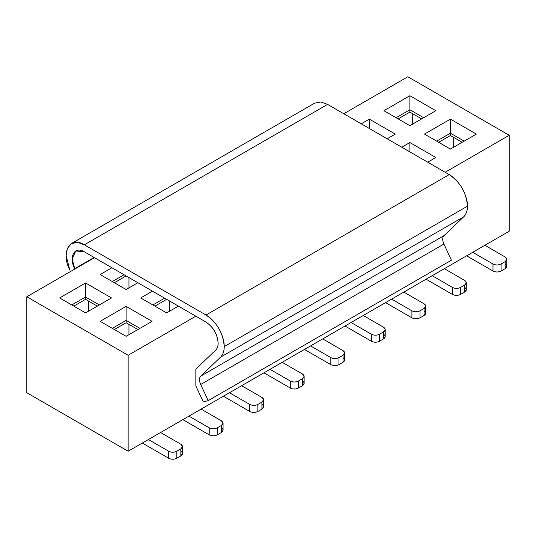 <?xml version="1.0" encoding="UTF-8"?>
<svg xmlns="http://www.w3.org/2000/svg" width="536" height="536" viewBox="0 0 536 536"><rect width="100%" height="100%" fill="white"/><g stroke="black" fill="none" stroke-linecap="round" stroke-linejoin="round"><path stroke-width="0.8" d="M327.59 104.386L449.202 174.602C458.95 179.935 467.7 195.084 467.446 206.193C466.441 192.732 460.357 182.2 449.202 174.602L205.978 315.027C217.134 322.625 223.21 333.158 224.222 346.625L467.446 206.193C467.412 210.862 466.186 214.38 463.774 216.752L443.942 235.693L200.719 376.118C199.077 377.96 199.07 380.754 200.678 384.486C199.09 380.768 199.104 377.974 200.719 376.118L443.942 235.693C442.327 237.549 442.321 240.342 443.909 244.061L200.678 384.486L208.209 400.613L200.678 384.486L443.909 244.061L451.433 260.188L208.209 400.613L203.311 401.96L195.841 385.954L195.841 369.09L195.841 385.954L203.311 401.96L208.209 400.613L451.433 260.188L443.909 244.061C442.294 240.329 442.307 237.535 443.942 235.693L463.774 216.752C466.28 214.105 467.506 210.581 467.446 206.193L224.222 346.625C224.276 351.006 223.05 354.531 220.544 357.177L463.774 216.752L220.544 357.177C222.963 354.805 224.182 351.288 224.222 346.625C224.47 335.509 215.727 320.361 205.978 315.027L84.366 244.811C69.908 235.626 60.514 251.954 69.794 270.144L66.122 255.344L67.402 248.329L71.462 243.532L77.646 242.413L84.366 244.811L205.978 315.027L449.202 174.602L327.59 104.386L84.366 244.811L327.59 104.386L320.876 101.987L314.692 103.106L71.462 243.532M215.686 350.149C217.361 348.38 218.179 346.035 218.139 343.114C218.119 346.223 217.301 348.567 215.686 350.149L195.861 369.083L215.686 350.149M74.806 269.052L74.651 268.717C68.467 256.597 74.725 245.709 84.366 251.833L205.978 322.049C213.362 327.141 217.415 334.163 218.139 343.114C217.469 334.136 213.415 327.114 205.978 322.049L84.366 251.833L75.764 250.982L72.199 258.855L74.806 269.052M200.719 376.118L220.544 357.177L200.719 376.118M94.135 257.474L74.651 268.717L94.128 257.474M26.8 392.727L26.8 296.77L94.497 257.682L26.8 296.77L128.144 355.281L195.841 316.193L128.144 355.281L128.144 451.238L509.2 231.237L509.2 135.28L445.148 172.257L509.2 135.28L407.856 76.769L343.804 113.746L407.856 76.769L509.2 135.28L509.2 231.237L128.144 451.238L128.144 355.281L26.8 296.77L26.8 392.727L128.144 451.238L26.8 392.727M178.414 306.13L166.656 312.917L140.713 297.942L152.465 291.155L140.713 297.942L166.656 312.917L178.414 306.13L166.656 299.343L178.414 306.13M137.873 282.727L126.121 289.514L100.172 274.533L111.93 267.745L100.172 274.533L126.121 289.514L137.873 282.727L126.121 275.94L137.873 282.727M85.579 312.917L59.637 297.942L85.579 282.961L111.522 297.942L85.579 312.917L111.522 297.942L85.579 282.961L59.637 297.942L85.579 312.917M126.121 336.32L100.172 321.345L126.121 306.364L152.063 321.345L126.121 336.32L152.063 321.345L126.121 306.364L100.172 321.345L126.121 336.32M361.237 123.809L369.344 119.133L395.287 134.107L387.18 138.791L395.287 134.107L369.344 119.133L361.237 123.809M401.772 147.219L409.879 142.536L435.828 157.517L427.721 162.194L435.828 157.517L409.879 142.536L401.772 147.219M409.879 125.685L383.937 110.704L409.879 95.73L435.828 110.704L409.879 125.685L435.828 110.704L409.879 95.73L383.937 110.704L409.879 125.685M450.421 149.088L424.478 134.107L450.421 119.133L476.363 134.107L450.421 149.088L476.363 134.107L450.421 119.133L424.478 134.107L450.421 149.088M152.874 304.964L164.626 298.177L152.874 304.964M112.332 281.554L124.091 274.767L112.332 281.554M71.797 304.964L85.579 297.004L85.579 282.961L85.579 297.004L99.361 304.964L85.579 297.004L71.797 304.964M112.332 328.367L126.121 320.407L126.121 306.364L126.121 320.407L139.903 328.367L126.121 320.407L112.332 328.367M369.344 128.493L369.344 119.133L369.344 128.493M409.879 151.896L409.879 142.536L409.879 151.896M396.097 117.726L409.879 109.773L409.879 95.73L409.879 109.773L423.668 117.726L409.879 109.773L396.097 117.726M436.639 141.129L450.421 133.176L450.421 119.133L450.421 133.176L464.203 141.129L450.421 133.176L436.639 141.129M154.897 306.13L166.656 299.343L154.897 306.13M114.362 282.727L126.121 275.94L114.362 282.727M85.579 299.343L85.579 297.004L85.579 299.343L97.338 306.13L85.579 299.343L73.827 306.13L85.579 299.343M126.121 322.746L126.121 320.407L126.121 322.746L137.873 329.533L126.121 322.746L114.362 329.533L126.121 322.746M409.879 112.111L409.879 109.773L409.879 112.111L421.638 118.898L409.879 112.111L398.127 118.898L409.879 112.111M450.421 135.514L450.421 133.176L450.421 135.514L462.173 142.301L450.421 135.514L438.662 142.301L450.421 135.514M180.846 444.217L160.572 432.519L180.846 444.217L182.521 446.562L180.846 448.9C183.064 447.339 183.064 445.778 180.846 444.217M148.412 439.54L168.679 451.238C171.386 452.525 174.086 452.525 176.793 451.238L180.846 448.9L180.846 455.922L176.793 458.26C174.086 459.546 171.386 459.546 168.679 458.26L142.335 443.051L168.679 458.26C171.386 459.56 174.086 459.56 176.793 458.26L176.793 451.238C174.086 452.545 171.386 452.545 168.679 451.238L168.679 458.26L168.679 451.238L148.412 439.54M221.381 420.814L201.114 409.109L221.381 420.814L223.063 423.152L221.381 425.497C223.606 423.936 223.606 422.375 221.381 420.814M188.953 416.13L209.221 427.835C211.921 429.115 214.628 429.115 217.328 427.835L221.381 425.497L221.381 432.519L217.328 434.857C214.628 436.137 211.921 436.137 209.221 434.857L182.87 419.641L209.221 434.857C211.921 436.157 214.628 436.157 217.328 434.857L217.328 427.835C214.628 429.135 211.921 429.135 209.221 427.835L209.221 434.857L209.221 427.835L188.953 416.13M261.916 397.411L241.649 385.706L261.916 397.411L263.598 399.749L261.916 402.094C264.141 400.533 264.141 398.972 261.916 397.411M229.488 392.727L249.756 404.432C252.463 405.712 255.163 405.712 257.863 404.432L261.916 402.094L261.916 409.109L257.863 411.454C255.163 412.733 252.463 412.733 249.756 411.454L223.412 396.238L249.756 411.454C252.463 412.753 255.163 412.753 257.863 411.454L257.863 404.432C255.163 405.732 252.463 405.732 249.756 404.432L249.756 411.454L249.756 404.432L229.488 392.727M302.458 374.007L282.191 362.303L302.458 374.007L304.133 376.346L302.458 378.684C304.676 377.123 304.676 375.568 302.458 374.007M270.03 369.324L290.298 381.029C292.998 382.309 295.698 382.309 298.405 381.029L302.458 378.684L302.458 385.706L298.405 388.051C295.698 389.33 292.998 389.33 290.298 388.051L263.947 372.835L290.298 388.051C292.998 389.35 295.698 389.35 298.405 388.051L298.405 381.029C295.698 382.329 292.998 382.329 290.298 381.029L290.298 388.051L290.298 381.029L270.03 369.324M342.993 350.604L322.726 338.899L342.993 350.604L344.675 352.943L342.993 355.281C345.218 353.72 345.218 352.159 342.993 350.604M310.565 345.921L330.833 357.619C333.539 358.906 336.24 358.906 338.94 357.619L342.993 355.281L342.993 362.303L338.94 364.641C336.24 365.927 333.539 365.927 330.833 364.641L304.481 349.432L330.833 364.641C333.539 365.947 336.24 365.947 338.94 364.641L338.94 357.619C336.24 358.926 333.539 358.926 330.833 357.619L330.833 364.641L330.833 357.619L310.565 345.921M383.535 327.195L363.261 315.496L383.535 327.195L385.21 329.54L383.535 331.878C385.752 330.317 385.752 328.756 383.535 327.195M351.1 322.518L371.374 334.216C374.074 335.502 376.775 335.502 379.481 334.216L383.535 331.878L383.535 338.899L379.481 341.238C376.775 342.524 374.074 342.524 371.374 341.238L345.023 326.029L371.374 341.238C374.074 342.544 376.775 342.544 379.481 341.238L379.481 334.216C376.775 335.523 374.074 335.523 371.374 334.216L371.374 341.238L371.374 334.216L351.1 322.518M424.07 303.791L403.802 292.093L424.07 303.791L425.752 306.13L424.07 308.475C426.294 306.914 426.294 305.353 424.07 303.791M391.642 299.115L411.909 310.813C414.609 312.099 417.316 312.099 420.016 310.813L424.07 308.475L424.07 315.496L420.016 317.835C417.316 319.121 414.609 319.121 411.909 317.835L385.558 302.626L411.909 317.835C414.609 319.134 417.316 319.134 420.016 317.835L420.016 310.813C417.316 312.113 414.609 312.113 411.909 310.813L411.909 317.835L411.909 310.813L391.642 299.115M464.612 280.388L444.337 268.683L464.612 280.388L466.287 282.727L464.612 285.072C466.829 283.51 466.829 281.949 464.612 280.388M432.177 275.705L452.444 287.41C455.151 288.69 457.851 288.69 460.551 287.41L464.612 285.072L464.612 292.093L460.551 294.432C457.851 295.711 455.151 295.711 452.444 294.432L426.1 279.216L452.444 294.432C455.151 295.731 457.851 295.731 460.551 294.432L460.551 287.41C457.851 288.71 455.151 288.71 452.444 287.41L452.444 294.432L452.444 287.41L432.177 275.705M505.147 256.985L484.879 245.28L505.147 256.985L506.828 259.324L505.147 261.662C507.371 260.107 507.371 258.546 505.147 256.985M472.719 252.302L492.986 264.007C495.686 265.286 498.393 265.286 501.093 264.007L505.147 261.662L505.147 268.683L501.093 271.028C498.393 272.308 495.686 272.308 492.986 271.028L466.635 255.813L492.986 271.028C495.686 272.328 498.393 272.328 501.093 271.028L501.093 264.007C498.393 265.307 495.686 265.307 492.986 264.007L492.986 271.028L492.986 264.007L472.719 252.302M505.147 264.007C507.371 265.568 507.371 267.129 505.147 268.683L506.828 266.345L506.828 259.324M464.612 287.41C466.829 288.971 466.829 290.532 464.612 292.093L466.287 289.748L466.287 282.727M424.07 310.813C426.294 312.374 426.294 313.935 424.07 315.496L425.752 313.151L425.752 306.13M383.535 334.216C385.752 335.777 385.752 337.338 383.535 338.899L385.21 336.561L385.21 329.54M342.993 357.626C345.218 359.18 345.218 360.741 342.993 362.303L344.675 359.964L344.675 352.943M302.458 381.029C304.676 382.59 304.676 384.145 302.458 385.706L304.133 383.367L304.133 376.346M261.916 404.432C264.141 405.993 264.141 407.554 261.916 409.109L263.598 406.77L263.598 399.749M221.381 427.835C223.606 429.396 223.606 430.957 221.381 432.519L223.063 430.173L223.063 423.152M180.846 451.238C183.064 452.799 183.064 454.361 180.846 455.922L182.521 453.583L182.521 446.562M180.846 448.9L176.793 451.238L176.793 458.26L180.846 455.922L180.846 448.9M221.381 425.497L217.328 427.835L217.328 434.857L221.381 432.519L221.381 425.497M261.916 402.094L257.863 404.432L257.863 411.454L261.916 409.109L261.916 402.094M302.458 378.684L298.405 381.029L298.405 388.051L302.458 385.706L302.458 378.684M342.993 355.281L338.94 357.619L338.94 364.641L342.993 362.303L342.993 355.281M383.535 331.878L379.481 334.216L379.481 341.238L383.535 338.899L383.535 331.878M424.07 308.475L420.016 310.813L420.016 317.835L424.07 315.496L424.07 308.475M464.612 285.072L460.551 287.41L460.551 294.432L464.612 292.093L464.612 285.072M505.147 261.662L501.093 264.007L501.093 271.028L505.147 268.683L505.147 261.662M450.24 148.988L451.506 148.465L450.24 148.988M166.475 312.816L167.741 312.294L166.475 312.816M125.94 336.219L127.2 335.697L125.94 336.219M88.42 311.282L88.42 300.984L88.42 311.282M128.955 287.879L128.955 277.581L128.955 287.879M412.72 124.044L412.72 113.746L412.72 124.044M453.255 137.156L453.255 147.454L453.255 137.156M169.49 300.984L169.49 311.282L169.49 300.984M128.955 324.387L128.955 334.685L128.955 324.387"/></g></svg>
